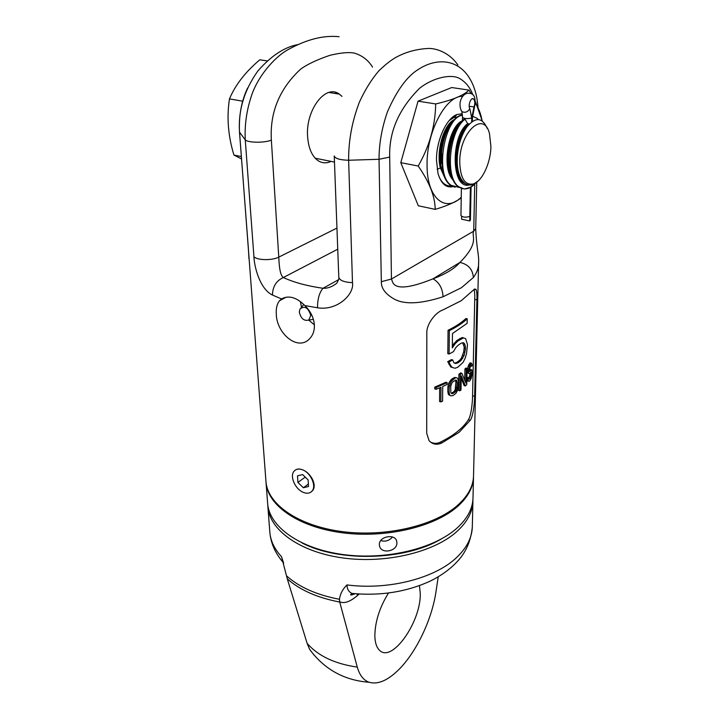 <?xml version="1.0" encoding="UTF-8"?>
<svg xmlns="http://www.w3.org/2000/svg" width="719" height="719" viewBox="0 0 719 719"><rect width="100%" height="100%" fill="white"/><g stroke="black" fill="none" stroke-linecap="round" stroke-linejoin="round"><path stroke-width="1.08" d="M341.983 96.373L339.314 94.135C325.797 83.593 305.602 109.746 307.588 136.25C308.388 147.925 311.812 156.014 317.861 160.526C321.995 163.276 326.408 163.555 331.091 161.38M449.222 120.522L453.941 117.512L457.284 116.954M453.267 186.572C446.211 188.243 441.124 183.857 437.997 173.396L436.469 160.067C436.298 140.493 446.472 118.105 457.041 114.474L462.272 113.782M451.918 185.826L450.391 185.996C445.699 185.897 441.96 182.914 439.174 177.027M452.646 179.516C441.196 167.455 448.737 126.364 462.047 120.918M444.827 177.854L440.325 167.806C435.912 150.846 444.036 124.297 454.093 119.722M462.443 115.247C444.755 116.927 434.087 174.825 451.208 185.331L459.046 187.416M451.056 175.157C444.144 161.595 449.546 132.395 459.702 123.74M443.192 173.351L441.304 167.671L437.134 169.262M468.114 188.477L471.817 186.419M478.333 119.561L477.048 118.276L472.653 116.361M458.03 150.379L458.74 146.622M487.176 128.306C482.188 117.215 475.439 116.757 466.919 126.939C461.49 134.848 458.3 144.753 457.329 156.652L457.221 162.215C457.419 168.534 458.524 173.737 460.537 177.836C463.665 183.785 467.674 186.023 472.572 184.576L472.635 184.522M465.31 183.642L464.42 183.039C453.042 175.804 455.226 139.765 466.847 127.038M471.871 186.563L474.639 184.199M459.738 162.027C460.295 178.132 464.807 185.439 473.282 183.956C482.045 181.476 490.646 163.15 490.915 146.64L489.504 133.752C483.905 109.899 459.477 132.098 459.738 162.027M473.435 184.253L478 181.098M476.643 182.293L471.448 186.563M469.893 187.434L464.357 189.025L468.258 188.468M469.309 185.017C450.813 189.609 450.723 135.792 467.683 123.677L465.049 119.201C449.582 130.202 444.486 177.863 458.92 186.868L464.357 189.025M465.049 119.201L464.052 119.048L459.288 124.324C453.842 132.404 450.543 142.659 449.384 155.088C448.539 170.403 451.397 180.927 457.949 186.67L458.92 186.868M469.444 123.911L467.683 123.677M462.766 188.764L457.949 186.67M462.416 114.95C458.488 115.373 454.66 118.302 450.939 123.713C445.933 131.415 442.832 141.032 441.628 152.545L442.625 171.14C444.171 177.728 446.715 182.392 450.247 185.134L455.091 187.228M456.889 155.996L457.617 153.417M459.45 143.647L459.702 141.041M461.239 197.231C445.079 213.327 426.646 197.797 427.068 164.561C426.52 131.981 445.825 95.483 462.56 96.31M475.457 103.545C478.611 107.949 480.84 113.746 482.143 120.936M468.968 90.1L451.694 87.538L418.054 101.154L400.789 162.665L418.197 166.017C429.486 146.352 435.319 125.663 435.687 103.949C452.655 99.995 463.755 95.375 468.968 90.1L471.116 93.668M475.538 101.828L482.269 121.026M418.054 101.154L435.687 103.949M472.814 94.773C470.136 87.511 465.723 82.074 459.567 78.452C451.55 73.886 433.692 77.158 419.563 88.293C398.829 108.982 388.871 131.91 389.698 157.075L391.442 279.035C392.987 281.497 391.181 295.698 432.955 278.846C439.129 282.243 442.509 288.211 443.075 296.758L461.463 287.708L473.381 277.498C477.039 272.609 478.782 267.675 478.62 262.705C479.088 254.679 476.67 250.05 475.717 228.66L476.751 182.204M400.789 162.665L418.305 205.769L435.184 209.373C435.112 196.602 429.45 182.15 418.197 166.017M478.027 107.302C476.85 94.98 475.448 91.744 473.704 86.702C462.811 58.464 437.943 56.828 418.889 69.069C407.358 75.935 396.888 90.163 387.469 111.769C381.843 127.883 379.039 143.719 379.039 159.285L381.34 281.686C381.106 288.238 385.375 294.017 394.156 299.041C404.5 304.721 420.804 303.966 443.075 296.758M473.381 277.498C472.716 269.328 468.231 264.304 459.926 262.435C454.66 268.582 445.663 274.056 432.955 278.846L459.926 262.435C480.328 241.872 470.945 236.021 473.722 231.15L474.729 184.118M476.922 299.661L474.648 396.115C474.531 403.521 473.228 416.175 470.28 420.247L459.073 432.335L441.817 442.967C436.784 445.214 432.532 444.441 429.072 440.648L426.7 433.251L426.825 332.915C426.412 324.359 435.31 312.423 442.949 309.925L461.247 300.713L473.111 290.314L475.942 289.263C476.778 291.024 477.101 294.484 476.922 299.661L474.729 299.517C474.908 294.997 474.648 291.626 473.938 289.398M478.62 262.705L473.524 475.987C473.255 486.17 468.042 495.867 457.859 505.089C434.941 525.688 385.573 537.417 341.795 531.548C297.945 525.778 267.369 504.037 265.958 481.424L239.544 132.359C238.043 110.699 244.181 90.199 257.941 70.875C271.467 55.525 284.994 46.726 298.493 44.497M389.698 157.075L379.039 159.285L348.634 160.247C348.481 140.735 352.058 121.394 359.356 102.233C364.919 90.055 371.337 79.692 378.607 71.118C384.953 64.908 390.678 60.36 395.765 57.466C405.669 52.011 416.607 49.009 428.596 48.443C438.15 48.38 450.445 53.961 457.859 64.98M339.143 36.723C323.757 35.069 306.815 39.329 288.328 49.494C276.24 55.893 259.712 73.554 252.243 93.479C246.797 108.973 244.469 124.45 245.269 139.908L253.924 256.665C254.31 267.1 259.99 289.146 272.474 295.051L281.524 298.924C288.732 295.06 296.516 297.271 304.874 305.557C310.662 311.345 313.835 317.843 314.392 325.06C314.58 330.372 313.125 334.775 310.024 338.281C298.205 352.13 276.384 333.454 276.294 313.888C275.934 308.334 277.004 303.957 279.493 300.767L281.524 298.924M372.559 67.146C368.371 60.297 362.403 55.642 354.638 53.188C349.2 51.993 341.013 52.694 330.075 55.273C317.079 59.668 307.211 64.333 300.479 69.267C279.439 88.904 269.733 112.524 271.36 140.124L278.774 257.123C279.044 261.15 279.233 274.676 283.331 277.534C293.756 282.378 306.977 285.964 322.993 288.283C319.344 292.579 317.519 299.077 317.537 307.795C337.202 311.039 354.512 294.341 352.49 282.657L348.634 160.247C339.853 159.995 335.054 158.557 334.245 155.942L338.793 277.21C339.593 280.455 344.158 282.27 352.49 282.657M295.311 470.082C297.1 468.797 299.446 468.689 302.322 469.741C310.581 472.428 317.537 485.253 312.468 490.709L311.147 491.949M337.741 249.196L283.331 277.534C276.267 280.769 272.654 286.611 272.474 295.051M335.62 92.418L335.701 93.551M241.359 156.571L233.927 155.034C228.103 135.918 226.62 117.206 229.469 98.898C235.347 84.923 245.458 71.891 259.802 59.812L267.216 60.917M242.716 101.208L229.469 98.898M241.539 158.953L233.927 155.034M338.568 279.7L322.993 288.283C327.711 288.481 332.313 286.773 336.807 283.169C338.577 280.006 339.242 278.019 338.793 277.21M314.383 324.889L308.757 320.099L310.779 315.461C308.208 307.489 304.577 305.377 299.877 309.125L299.338 312.163C300.866 318.571 304.02 321.213 308.784 320.09L313.394 319.308M301.477 307.22L300.38 301.567M312.918 319.389L313.439 319.461M474.648 396.115L472.554 395.953L474.729 299.517M472.554 395.953C472.59 402.442 470.999 416.589 468.258 419.896C462.856 428.263 453.536 435.678 440.307 442.14C437.107 443.785 433.818 443.749 430.438 442.041M448.054 330.264C455.469 326.642 461.436 322.723 465.948 318.508L467.233 318.85C462.712 323.065 456.754 326.992 449.366 330.623L448.054 330.264L447.802 353.64L449.096 354.009L449.366 330.623M452.332 345.65L456.808 340.545L462.245 337.49L465.651 338.649L467.494 344.644L466.568 353.263L465.292 357.891L463.09 362.394L457.679 367.319L454.947 368.236L450.768 366.969L454.947 368.236M447.712 361.621L449.007 361.999L452.745 359.976L451.46 359.599L447.712 361.621L450.768 366.969M454.552 363.077L456.484 362.592L459.54 360.417L461.445 358.062L463.719 351.825L464.213 347.079L465.49 347.439L465.454 349.182L464.186 348.823M462.65 342.747L464.213 347.079M461.221 378.275L464.141 385.6L465.391 385.977L461.265 375.812L461.023 389.923L459.863 390.839L458.623 390.462L458.884 374.266L460.609 372.909L461.868 373.278L465.912 383.11L466.182 369.395L467.107 368.434L465.84 368.065L464.923 369.018L466.182 369.395M464.717 380.036L464.923 369.018M469.39 370.357L470.181 369.476L471.862 369.845L472.356 373.215L471.278 378.32L469.777 380.872L469.156 381.376L467.26 380.818L466.883 379.614L468.141 379.992L468.518 381.187M466.91 378.257L467.584 377.421L468.851 377.799L469.327 379.174L470.765 377.484L471.799 372.9L470.747 372.586M468.878 378.014L470.505 372.936M469.669 363.311L470.954 363.688L471.502 363.185L470.217 362.816L468.59 365.153L467.503 368.532L467.422 372.64L469.192 373.718L471.313 372.056L471.799 372.9M448.575 394.641L447.856 391.945L447.91 386.741L448.71 383.191L451.918 378.931L454.893 377.421L457.014 377.906L457.85 378.706L458.425 381.385L457.67 390.102L455.927 393.356L452.97 395.594L450.822 395.845L448.575 394.641L450.822 395.845M440.864 401.912L440.981 387.28L436.1 389.294L434.77 388.88L434.779 387.128L445.879 382.247L447.164 382.634L447.146 384.386L442.724 386.507L442.598 401.121L440.864 401.912L439.57 401.508L439.668 387.847M454.013 343.161L455.298 343.52L452.296 347.897L452.485 333.526L467.152 323.325L467.233 318.85M456.808 340.545L458.093 340.896L463.521 337.849M455.298 343.52L458.093 340.896M459.899 338.415L461.176 338.775M448.953 364.479L450.238 364.857L452.053 367.346M449.007 361.999L450.238 364.857M452.745 359.976L453.878 362.807L455.576 363.508L457.751 362.96L460.807 360.785L464.079 355.554L465.454 349.182M456.484 362.592L457.751 362.96M459.54 360.417L460.807 360.785M461.445 358.062L462.712 358.422M462.82 355.195L464.079 355.554M463.719 351.825L464.986 352.184M463.845 344.823L465.121 345.183L465.49 347.439M463.036 342.936L464.303 343.296L465.121 345.183M449.096 354.009L453.446 351.672L455.801 347.628L458.021 345.345L461.104 343.206L462.991 342.639L464.303 343.296M458.884 374.266L460.133 374.644L461.868 373.278M459.863 390.839L460.133 374.644M465.391 385.977L466.784 384.521L467.107 368.434M469.471 371.148L470.217 371.363L469.489 371.337L469.381 370.474L470.316 366.573L471.349 365.414L471.646 366.268L472.257 365.243L471.502 363.185M471.008 365.594L471.547 365.755M469.642 369.979L470.918 370.357L471.862 369.845M470.217 371.363L470.918 370.357M470.181 369.476L471.466 369.845M466.91 378.455L468.033 378.787L468.141 379.992M468.033 378.787L468.851 377.799M468.95 378.58L469.822 378.841M469.489 377.107L470.765 377.484M469.938 376.091L471.215 376.468M470.271 374.896L471.547 375.273M470.496 373.538L471.772 373.916M467.422 372.64L469.192 373.718M467.314 371.435L468.581 371.804L468.689 373.017M467.341 370.069L468.608 370.438L469.336 366.87L470.954 363.688M468.581 371.804L468.608 370.438M467.503 368.532L468.77 368.901M468.06 366.501L469.336 366.87M468.59 365.153L469.858 365.522M469.085 364.147L470.361 364.515M470.729 365.998L471.646 366.268M454.893 377.421L457.014 377.906M453.779 377.79L456.152 377.799M448.09 393.536L449.357 393.922L449.842 395.028M447.856 391.945L449.123 392.331L449.357 393.922M447.91 386.741L449.186 387.128L451.002 381.627L455.037 378.167M449.123 392.331L449.186 387.128M448.189 384.863L449.465 385.249M448.71 383.191L449.986 383.578M449.726 381.241L451.002 381.627M450.714 379.983L451.99 380.369M451.918 378.931L453.186 379.308M452.206 382.319L455.9 380.027L457.167 382.274L456.403 390.309L454.839 392.367L452.053 393.751L450.858 392.736L450.696 386.292L452.206 382.319M451.199 393.275L453.581 391.981L455.145 389.923L455.909 381.897L457.167 382.274M455.433 380.153L455.909 381.897M455.792 380.054L456.556 380.288M455.711 380.657L456.969 381.034M455.828 387.074L457.086 387.451M455.594 388.602L456.853 388.979M455.145 389.923L456.403 390.309M454.48 391.055L455.738 391.442M453.581 391.981L454.839 392.367M451.739 393.14L452.997 393.527M434.779 387.128L436.109 387.532L447.164 382.634M436.1 389.294L436.109 387.532M472.994 498.015C472.725 508.396 467.557 518.273 457.491 527.656C434.806 548.624 386.013 560.514 342.729 554.511C299.374 548.606 269.086 526.443 267.639 503.39L266.048 482.548C267.459 505.178 298.017 526.946 341.84 532.725C385.591 538.603 434.932 526.865 457.841 506.239C468.015 497.018 473.228 487.311 473.497 477.119L472.994 498.015M473.506 476.553L473.497 477.119M266.012 481.982L266.048 482.548M396.888 542.656L396.744 541.425C395.396 533.309 378.769 536.32 379.371 544.696L379.506 545.811C380.962 554.52 397.508 551.401 396.888 542.656M302.322 469.741C298.745 468.5 295.985 469.004 294.026 471.26C289.415 476.382 295.464 489.657 303.652 492.497C307.301 493.809 310.123 493.306 312.127 490.96C316.693 485.855 310.536 472.464 302.322 469.741M297.909 482.431L303.382 487.743L308.496 486.511L308.127 479.915L302.609 474.576L297.504 475.861L297.909 482.431L305.233 477.119M303.382 487.743L308.361 484.085M461.23 197.86C455.639 202.048 446.957 205.886 435.184 209.373M474.243 108.344L472.464 117.287L471.745 117.979L471.664 121.924L471.745 117.979L469.866 108.776C467.692 105.504 471.053 96.661 473.587 98.997C475.052 100.741 475.196 103.401 474.001 106.969L471.745 117.979C467.377 118.995 464.294 118.761 462.506 117.305L462.461 120.495M461.382 188.45L460.951 215.538C462.659 217.327 465.615 217.623 469.804 216.428L470.388 187.057L469.714 220.949L461.589 219.196L461.634 216.392M471.08 186.661L470.415 220.104L469.714 220.949M283.654 563.175L281.524 556.695L287.285 578.849L307.112 643.334L309.637 649.383L314.284 655.342M357.37 593.903L357.262 595.709C349.946 601.857 344.077 603.87 339.647 601.749L339.485 599.287C340.114 594.047 342.603 589.256 346.953 584.915C347.115 589.238 348.841 592.079 352.112 593.436L350.746 594.496C350.171 595.305 351.465 595.116 354.638 593.93M339.647 601.749L357.271 667.106C334.784 663.853 318.068 655.935 307.112 643.334M356.84 593.858L352.112 593.436C380.378 596.042 406.307 591.98 429.917 581.258C442.625 575.029 452.826 567.219 460.519 557.845C467.287 549.127 471.215 538.792 472.311 526.847C472.032 537.47 466.928 547.581 456.996 557.162C435.552 578.13 388.754 590.425 346.953 584.915M309.637 649.383C324.404 669.407 344.248 680.372 369.153 682.268C377.888 684.749 387.793 680.516 398.838 669.569C416.535 651.989 432.011 619.158 435.993 591.647L438.213 576.845M369.153 682.268C363.571 680.327 359.608 675.276 357.271 667.106M419.456 585.643L420.256 593.283C421.343 621.09 392.304 663.152 379.677 650.416C376.684 647.684 375.075 642.93 374.842 636.144C374.985 621.899 379.524 607.528 388.476 593.049M460.825 137.832L460.807 139.18L460.825 137.832M450.606 122.365L451.101 123.47M453.329 135.469L453.338 136.233L453.321 135.469M449.402 165.99C448 153.012 450.121 141.14 455.774 130.382M441.987 167.806L441.304 167.671C437.556 152.976 443.111 130.319 451.676 122.652M461.256 136.736L461.274 137.868M453.725 134.525L453.752 135.109M441.529 163.752C440.298 151.376 442.32 140.025 447.595 129.681M451.802 117.853L453.195 117.817M467.179 184.585L463.449 182.851C450.705 174.906 455.397 133.006 468.752 124.036M381.34 281.686L391.442 279.035L473.722 231.15L475.717 228.66M271.36 140.124C264.412 143.009 248.388 142.874 245.269 139.908L239.49 132.098C238.762 115.579 241.467 100.876 247.606 87.997M304.874 305.557L317.537 307.795M336.95 228.085L278.774 257.123C272.213 260.664 256.962 260.368 253.924 256.665M248.963 258.912L248.307 247.228M470.28 420.247L468.258 419.896M441.817 442.967L440.307 442.14M380.755 540.571C385.42 541.91 389.321 540.724 392.457 536.994M461.032 110.241L461.904 111.562C460.304 109.324 459.729 106.133 460.169 102.008C461.4 97.164 463.746 94.243 467.215 93.236C471.071 93.182 477.155 93.128 474.369 108.039L474.001 106.969L469.201 106.214M462.506 117.305L461.904 111.562C464.905 113.081 467.557 112.155 469.866 108.776M267.801 505.017L267.89 506.688C269.346 529.804 299.589 552.03 342.873 557.953C386.076 563.975 434.788 552.057 457.428 531.035C467.485 521.635 472.644 511.73 472.922 501.323L472.913 499.651M301.944 542.908C338.856 562.258 404.959 560.523 440.81 539.268M281.524 556.695C274.397 548.939 270.497 540.751 269.832 532.15L267.89 506.688M286.719 576.018C299.374 587.252 316.962 595.008 339.485 599.287M339.728 602.046C317.349 597.777 299.868 590.047 287.285 578.849M359.167 594.02L357.262 595.709M328.898 92.454L339.314 94.135M315.219 158.225L334.479 162.063M453.941 117.512L457.041 114.474M461.724 179.912L464.42 183.039L463.449 182.851L467.835 184.783M473.282 183.956L472.572 184.576M461.337 137.706L461.355 136.493M468.689 187.983L468.042 188.549M450.247 185.134L451.208 185.331M452.628 118.096L451.532 118.105M279.493 300.767L286.189 297.154M248.253 246.896L239.49 132.098M301.162 307.606L303.778 304.497M474.324 289.092L475.942 289.263M396.457 540.517L396.744 541.425M473.587 98.997L472.203 98.782M472.464 117.287L472.374 121.412M472.922 501.323L472.311 526.847M283.25 561.89L282.953 562.168C275.125 553.028 270.748 543.025 269.832 532.15"/></g></svg>
